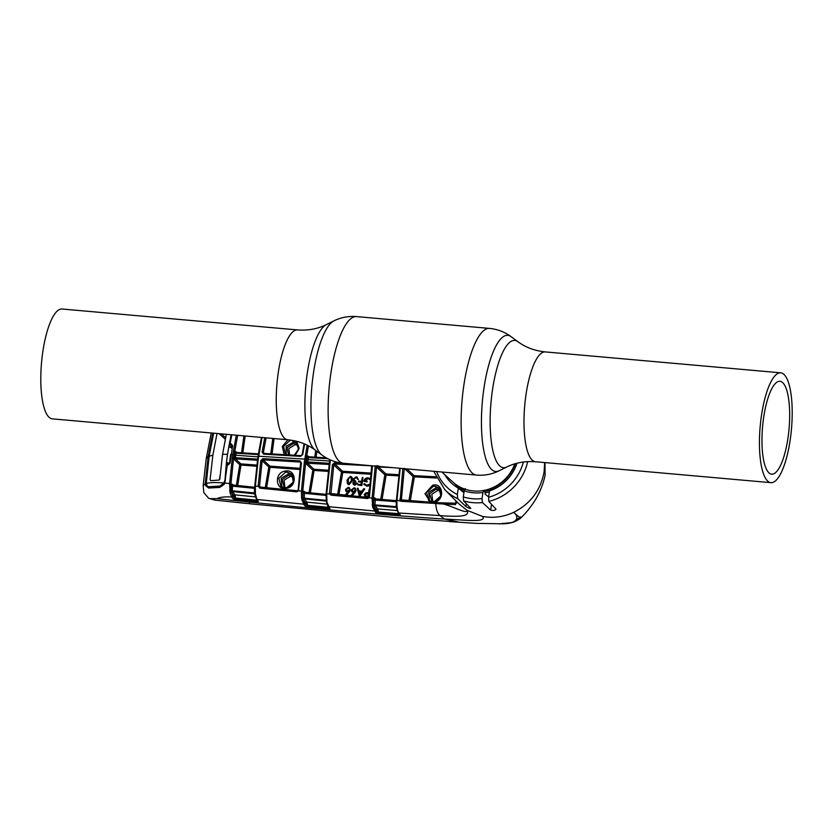 <?xml version="1.0" encoding="UTF-8"?>
<svg xmlns="http://www.w3.org/2000/svg" width="833" height="833" viewBox="0 0 833 833"><rect width="100%" height="100%" fill="white"/><g stroke="black" fill="none" stroke-linecap="round" stroke-linejoin="round"><path stroke-width="1.25" d="M782.645 382.597A46.627 13.276 95.1 0 0 779.948 381.295A46.627 13.276 95.1 0 0 763.111 421.633A46.627 13.276 95.1 0 0 768.994 472.894A46.627 13.276 95.1 0 0 771.702 474.185A46.627 13.276 95.1 0 0 788.528 433.847A46.627 13.276 95.1 0 0 782.645 382.597M767.745 481.13A55.134 15.692 95.1 0 0 770.942 482.661A55.134 15.692 95.1 0 0 790.85 434.961A55.134 15.692 95.1 0 0 783.895 374.361A55.134 15.692 95.1 0 0 780.698 372.82A55.134 15.692 95.1 0 0 760.8 420.519A55.134 15.692 95.1 0 0 767.745 481.13M287.749 439.762L52.302 418.853A55.134 15.692 -84.9 0 1 49.105 417.312A55.134 15.692 -84.9 0 1 42.15 356.711A55.134 15.692 -84.9 0 1 62.059 309.012L297.506 329.92A55.134 15.692 95.1 0 0 277.597 377.62A55.134 15.692 95.1 0 0 284.553 438.22A55.134 15.692 95.1 0 0 287.749 439.762C298.37 440.886 307.523 444.312 315.197 450.049L321.965 455.057C328.337 459.754 335.512 462.492 343.488 463.263L476.497 475.081C484.483 475.726 492.022 474.289 499.113 470.791A68.368 19.461 95.1 0 1 491.741 469.593A68.368 19.461 95.1 0 1 483.879 388.678A68.368 19.461 95.1 0 1 511.035 336.615C504.663 331.919 497.488 329.181 489.512 328.41A73.627 20.96 95.1 0 0 462.94 392.104A73.627 20.96 95.1 0 0 472.228 473.029A73.627 20.96 95.1 0 0 476.497 475.081M441.823 471.999L452.777 481.984A39.266 36.787 -47.7 0 0 514.794 463.846M454.016 483.057A39.266 36.787 -47.7 0 0 455.203 484.181A39.266 36.787 -47.7 0 0 464.502 490.241M485.025 492.865A39.266 36.787 -47.7 0 0 489.377 491.928M455.203 484.181L461.576 489.991A39.266 36.787 -47.7 0 0 464.033 492.022M297.214 443.26L293.726 442.042L286.136 446.249L286.26 454.776M440.001 488.856L436.43 487.576L428.766 492.209L429.453 500.945M292.518 474.987L288.936 473.706L281.179 478.204L281.846 486.93M294.257 455.245L298.485 449.154L296.444 442.344L293.435 440.563M286.729 487.68L293.31 482.12L291.831 474.185L287.406 472.186L285.459 472.311L278.816 478.267L280.867 486.264L284.782 487.794L286.729 487.68L286.51 488.325C275.431 490.918 273.901 472.696 285.053 471.114C296.121 468.51 297.777 486.826 286.51 488.325M434.285 501.695L440.792 496.02L439.376 488.128L435.076 486.243L433.222 486.389L426.642 492.438L428.599 500.373L432.431 501.83L434.285 501.695L433.181 502.445M293.726 442.042L291.966 440.303L289.957 440.449L283.605 446.405L285.636 454.568M284.209 454.662L282.262 446.426L288.041 439.782M430.619 502.289L424.965 493.74L432.754 485.181C443.572 482.411 445.082 500.706 434.003 502.33M296.59 441.271L299.172 448.404L295.215 455.307M274.078 438.543L272.058 453.923M300.026 469.51L270.069 467.323L266.612 487.68M436.419 478.017L414.397 476.861L410.273 500.862M515.033 521.083L520.406 518.22L513.628 512.368C530.548 503.778 540.711 490.231 544.116 471.728L544.657 462.575M449.32 521.562L476.101 523.363L502.06 523.79C518.928 523.801 519.126 516.21 513.628 512.368C503.444 517.054 493.053 518.397 482.442 516.387L466.98 510.285L458.598 503.559M484.181 490.273L482.963 492.48L482.036 498.561L482.442 502.549L490.668 510.098C493.334 510.733 495.114 510.421 496.01 509.161L488.836 501.414L488.565 497.28A47.106 44.128 -47.7 0 0 523.384 462.003M463.929 492.709L458.285 488.117L457.327 494.5L457.692 498.644L465.876 506.485C468.365 508.047 470.01 508.661 470.801 508.338L463.585 500.872L463.294 496.895A47.106 44.128 -47.7 0 0 482.036 498.561M458.285 488.117A40.973 38.391 132.3 0 1 453.183 484.598A40.973 38.391 132.3 0 1 444.853 474.768M455.724 484.66L456.38 485.264M516.97 463.242A40.973 38.391 132.3 0 1 489.533 490.887L488.565 497.28M488.627 496.864L485.16 494.177L484.827 490.814M211.238 432.962L206.23 458.556L208.167 456.453L212.759 433.098M231.813 434.795L230.043 443.75L231.178 443.781L231.47 445.072L230.283 445.051A0.656 0.614 135.5 0 1 229.918 444.874L229.918 444.874A0.656 0.614 135.5 0 1 229.762 444.364L231.543 434.764L229.731 443.927M230.002 463.252L226.815 465.095L227.94 465.137L230.002 463.252L232.646 445.707L231.178 443.781M246.297 503.424L215.32 500.154L210.791 498.665L216.986 498.644C219.912 497.155 224.806 496.614 231.668 497.03L230.033 492.709L229.616 483.588L232.292 457.64L236.291 435.19M304.639 443.999L302.712 454.568L300.609 456.359L263.592 454.152L262.093 452.132L264.769 437.721M262.031 437.471L258.22 459.295L255.346 486.305L255.429 494.042L256.991 499.477L303.524 504.173L301.567 497.905L301.452 490.897L304.337 462.044L307.179 445.166M308.429 445.811L305.649 462.336L302.785 491.189L298.443 490.856L296.777 491.834L259.781 488.159L258.147 485.889L260.823 460.482L262.916 458.66L299.922 460.868L301.452 462.898L298.443 490.856L300.9 463.013L299.922 460.868M265.321 487.555L268.82 467.001L262.124 460.764L259.521 486.326L254.752 486.201L257.605 459.368L258.22 459.295M248.828 503.673L249.463 503.028L248.828 503.673L254.294 504.204L215.112 500.144M458.389 521.999L444.562 519.084C464.554 519.875 487.721 522.916 482.442 516.387M502.591 523.228L502.06 523.79L506.048 523.436M216.986 498.644C301.119 507.724 376.974 514.534 444.562 519.084L440.001 515.596C455.11 516.637 471.061 517.47 466.98 510.285C467.729 514.627 452.517 506.277 443.437 504.017L401.381 501.299L396.987 500.258C396.695 506.547 397.299 510.796 398.799 513.003L400.402 515.148L399.371 515.606L378.588 513.867L375.902 512.909L372.684 507.276L372.091 498.124L368.936 497.832L367.488 498.509L331.107 495.166L329.701 494.063L326.703 493.761L326.994 502.507L329.983 508.776L307.752 507.11L305.149 506.162L303.524 504.173A0.979 0.895 -39.3 0 0 304.659 503.34L306.252 505.277L305.836 502.986L303.264 499.852L304.659 503.34M254.294 504.204L396.008 517.564L456.411 521.916M237.655 435.305L233.604 457.921L230.96 483.65L224.743 483.057L224.067 484.473L219.6 487.44L208.719 488.023L205.564 485.681L205.272 483.692L203.179 485.608L203.814 492.595L208.656 498.29L210.791 498.665M206.272 483.598L205.272 483.692L205.324 482.765L208.167 456.453L209.416 456.64M206.844 485.597L207.636 486.795L209.156 487.211L220.016 486.587C220.443 487.232 221.724 486.389 223.858 484.067L225.222 481.005L226.493 465.116L227.378 464.283L224.743 483.057L226.659 464.856A0.656 0.614 -49.3 0 1 227.138 464.304M518.178 518.855L520.209 516.793M400.194 468.302L396.987 500.258L396.446 500.123C395.946 505.36 396.529 509.536 398.205 512.659L398.205 512.659A0.979 0.906 143.2 0 0 398.799 513.003L440.001 515.596A14.723 6.914 -87.7 0 1 435.815 503.736L436.325 502.622L440.293 502.788L439.762 503.903M233.146 498.863L231.668 497.03A0.979 0.895 -38.7 0 0 232.803 496.187L235.541 499.009L257.105 501.185L257.158 500.206L235.572 498.082L235.708 499.821L233.146 498.863A0.979 0.895 -38.8 0 0 234.281 498.019L233.865 495.697A0.979 0.895 141.3 0 1 235 494.854L255.408 496.895M255.616 495.396A0.979 0.656 171 0 1 254.981 494.906L256.397 499.123A0.979 0.906 144.6 0 0 256.991 499.477L258.449 501.528L257.282 501.987L235.708 499.821M326.994 502.507A0.979 0.646 171 0 1 326.39 502.018L327.848 506.339A0.979 0.906 143.6 0 0 328.431 506.672L374.267 510.983A0.979 0.895 -40.2 0 0 375.402 510.129L378.359 513.086L399.132 514.825L399.663 514.138M330.389 459.931L326.703 493.761L326.14 493.636L329.774 460.441M376.61 466.064L373.465 498.144L372.091 498.124L375.267 465.772M369.467 496.478L368.936 497.832L368.623 497.134L369.467 496.478L372.413 466.647L371.164 465.803L334.762 463.95L342.592 471.249L371.029 473.071M337.594 494.646L341.509 472.113L333.773 464.908L330.982 493.573L329.701 494.063L329.493 492.938L332.45 464.627L334.512 462.784L343.206 463.242M408.92 500.758L413.085 476.528L404.307 468.365L401.381 499.862L400.142 500.508L402.787 469.198M455.984 500.925L455.495 504.642L443.437 504.017A0.979 0.541 92.2 0 1 444.02 502.913L456.151 503.247A0.979 0.823 87.8 0 0 455.495 504.642M518.147 518.667L516.262 520.136M209.375 487.222L208.719 488.023L209.375 487.222L220.11 486.607L223.942 484.004L224.525 482.796M207.636 486.795L208.979 487.274M231.324 447.748L231.157 445.78M401.381 499.862L436.419 502.643L456.453 503.267M399.767 499.092L402.578 500.258M255.429 494.042A0.979 0.562 174 0 1 254.815 493.584L254.981 494.906A0.979 0.656 171 0 1 255.013 494.667L254.794 486.18M257.636 459.42L261.489 437.429M230.96 483.65L231.022 490.106L232.115 484.119A0.979 0.916 -51.6 0 0 232.438 484.962L232.438 484.962A0.979 0.916 -51.6 0 0 232.813 485.139L254.825 487.295L232.438 484.962M258.324 454.61L236.093 453.194L235.416 457.702L234.125 457.411L234.375 459.722A0.979 0.916 133 0 1 235.458 458.858L240.841 463.866L256.845 465.085M234.125 457.411L234.812 452.85L235.635 451.455L236.957 452.496M257.616 460.274L235.458 458.858L235.416 457.702L257.636 459.129M234.812 452.85L258.584 453.902M258.553 453.881L236.385 452.465A0.979 0.916 128.4 0 1 235.958 452.298L235.958 452.298A0.979 0.916 128.4 0 1 235.635 451.455M231.241 486.139L232.542 486.17L232.292 490.772L254.294 492.959L254.586 488.346L232.542 486.17L232.886 485.15M229.7 490.512L231.022 490.106L232.803 496.187M254.94 494.615L254.336 493.761L232.386 491.595L235 494.854L235.572 498.082L234.312 498.103A0.979 0.864 -45.7 0 1 233.209 498.936M254.856 494.031A0.979 0.906 -35.4 0 0 254.336 493.761L254.763 493.032M229.804 491.199L232.292 490.772L232.386 491.595A0.979 0.895 141.3 0 0 231.293 492.303A0.979 0.656 -5.4 0 1 230.033 492.709M233.865 495.697L231.397 492.615A0.979 0.656 -11.8 0 1 230.116 493.198M258.095 456.265L254.752 486.201L254.815 493.584A0.979 0.562 174 0 1 254.846 493.396M258.449 501.528A0.979 0.906 144.6 0 1 257.855 501.174A0.979 0.906 144.6 0 1 257.845 501.174L256.397 499.123M257.282 501.987L257.105 501.185M396.529 499.456L399.705 468.261L396.487 499.477L396.446 500.123L397.029 499.602M373.465 498.144L373.601 504.277L373.778 499.956L374.673 497.874A0.979 0.916 -51.5 0 0 374.996 498.717L374.996 498.717A0.979 0.916 -51.5 0 0 375.381 498.894M380.712 499.331L384.836 474.8L386.137 475.133L382.055 499.446M392.77 467.646L378.442 466.969A0.979 0.916 -47 0 0 377.359 467.834L377.11 465.512M375.444 498.905L396.664 500.654L375.412 498.884L374.944 504.902L396.175 506.651L396.352 503.174M378.453 465.814L378.442 466.969L385.929 473.935L398.82 474.706M399.371 515.606L399.174 513.732L378.38 512.003L378.588 513.867M396.695 508.14L396.164 507.432L374.996 505.683L377.724 508.921L378.38 512.003L377.026 512.066A0.979 0.885 -42.7 0 1 375.902 512.909M375.881 512.889A0.979 0.895 -40.2 0 0 377.016 512.045L376.589 509.765A0.979 0.895 139.8 0 1 377.724 508.921L397.216 510.556M372.257 504.704L373.601 504.277L374.996 505.683A0.979 0.895 139.7 0 0 373.882 506.412L375.402 510.129M396.623 507.63A0.979 0.906 143.2 0 0 396.164 507.432L396.518 506.714M396.435 501.716L373.778 499.956M376.589 509.765L373.986 506.683A0.979 0.677 167.5 0 1 372.684 507.276M372.361 505.371A0.979 0.521 168 0 0 373.632 504.923L373.882 506.412A0.979 0.666 173.2 0 1 372.611 506.849M400.402 515.148A0.979 0.906 143.2 0 1 399.819 514.815L399.694 514.367M309.043 492.688L312.844 470.104L314.103 470.437L310.355 492.813M329.327 464.47L307.502 463.252A0.979 0.916 -47 0 0 306.419 464.127L306.502 459.524L307.669 455.859A0.979 0.916 -51.6 0 0 307.991 456.703L307.991 456.703A0.979 0.916 -51.6 0 0 308.387 456.88M314.759 457.223L315.707 450.424M302.785 491.189L302.889 497.478L303.087 493.313L303.983 491.251A0.979 0.916 -51.5 0 0 304.305 492.095L304.305 492.095A0.979 0.916 -51.5 0 0 304.67 492.272M326.349 501.778L326.067 495.437L304.43 493.323L304.743 492.282L326.307 494.386M327.775 458.681L308.158 457.598L308.46 456.89L326.297 457.879M303.087 493.313L304.43 493.323L304.295 498.863L325.807 501.039A0.979 0.906 143.6 0 1 326.286 501.268A0.979 0.604 172.9 0 1 326.317 501.029L326.182 493.615M308.46 456.89L307.502 463.252L313.926 469.239L328.389 470.229M301.567 497.905L302.889 497.478L302.931 498.072L326.182 500.321M301.671 498.519L302.931 498.072L303.17 499.592A0.979 0.895 -39.4 0 1 304.295 498.863L306.981 502.143L326.848 504.132M328.733 507.38L307.585 505.277L307.554 506.318L328.681 508.432L328.733 507.38M305.836 502.986A0.979 0.895 -39.3 0 1 306.981 502.143L307.585 505.277L306.263 505.329L307.752 507.11M326.286 494.365L304.743 492.282M301.91 500.029A0.979 0.666 173.3 0 0 303.17 499.592L303.264 499.852A0.979 0.666 167.9 0 1 301.983 500.446M305.107 506.12A0.979 0.895 -39.3 0 0 306.252 505.277L306.263 505.329A0.979 0.875 -43.7 0 1 305.149 506.162M306.159 461.805L329.368 463.315M326.869 501.705A0.979 0.604 172.9 0 1 326.276 501.237L326.39 502.018A0.979 0.646 171 0 1 326.421 501.778M329.983 508.776A0.979 0.906 143.7 0 1 329.399 508.432L329.274 507.984M328.889 509.213L328.681 508.432M401.995 500.237L401.381 501.299M444.135 502.945A0.979 0.541 92.2 0 0 444.02 502.913L440.397 502.809M331.274 493.927L368.092 497.447L330.982 493.573L331.701 494.104L331.107 495.166M329.493 492.938L332.305 494.136M367.488 498.509L368.967 496.353L371.882 466.772L371.164 465.803L371.862 466.542M334.512 462.784L334.762 463.95L333.773 464.908L332.45 464.627M368.967 496.353L371.674 466.022M302.712 454.568L302.119 454.683L304.149 443.791M304.107 443.781L302.119 454.683L301.036 455.641L302.15 454.756M266.112 437.835L263.374 452.486L264.613 453.464M270.777 453.85L272.797 438.429M262.093 452.132L264.092 453.454L301.119 455.672M263.374 452.486L263.644 453.298M300.609 456.359L301.036 455.641L264.019 453.433L263.592 454.152M301.452 462.898L300.151 462.034L263.124 459.826L269.902 466.126L300.172 468.333M300.88 462.794L300.151 462.034M260.344 487.076L297.35 490.752L260.344 487.076L259.521 486.326M258.147 485.889L260.948 487.118M262.916 458.66L263.124 459.826L262.124 460.764L260.823 460.482M298.776 489.794L298.245 489.679M296.777 491.834L298.204 489.7L300.671 462.263M259.781 488.159L259.896 486.889M398.674 475.882L386.137 475.133L385.929 473.935A0.979 0.916 133 0 0 384.836 474.8L377.359 467.834M328.244 471.405L314.103 470.437L313.926 469.239A0.979 0.916 133 0 0 312.844 470.104L306.419 464.127M316.904 451.309L316.061 457.296M245.183 435.982L242.819 452.881M406.9 468.896L414.157 475.664A0.979 0.916 133 0 0 413.085 476.528L414.397 476.861L414.157 475.664L435.836 476.799M357.128 483.182L354.608 484.931L353.223 484.233L352.869 482.776L354.16 481.266L353.14 479.11L356.118 476.83L357.201 477.184L358.117 479.246L355.983 477.517L353.827 479.1L354.441 480.631L355.691 481.005L353.577 482.838L354.733 484.233L356.42 483.119L357.451 483.369L354.848 485.212L353.296 484.317M357.201 477.184L358.117 479.246M357.451 479.183L358.419 479.527M355.983 477.517L354.035 479.267L354.535 480.693M353.577 482.838L355.858 481.943L355.691 481.005M361.803 485.587L362.949 477.59L361.803 485.587L357.826 484.993L357.961 484.296L360.96 484.546L361.439 482.057L358.44 481.807L361.637 482.328M368.727 496.999L368.957 495.874M369.113 493.323L368.394 496.895L364.687 496.229L368.686 497.176M370.883 474.258L342.79 472.446L338.916 494.771M359.387 496.156L364.75 488.992L359.669 496.447M359.023 491.106L358.055 488.284L358.731 490.918L361.98 491.189L363.646 488.742L364.417 488.804M351.63 495.697L351.162 495.281L351.89 495.999L354.868 492.699L351.87 495.968M351.162 495.281L353.848 492.251L351.786 491.793M352.973 492.345L351.713 491.699L351.328 489.908L354.087 487.753L355.347 488.273L356.17 490.512L354.868 492.699M345.862 495.219L345.383 494.802L346.111 495.52L349.089 492.22L346.049 495.437M345.383 494.802L348.069 491.772L346.018 491.314M349.381 487.669L350.391 490.033L349.089 492.22M370.362 479.746L368.269 478.767L365.666 479.735M367.176 481.911L367.009 480.943L367.176 481.911L363.74 481.37C364.333 478.954 365.812 477.767 368.165 477.819L370.393 478.631M369.717 485.577L366.999 486.212L363.854 484.41M350.578 476.528C352.38 477.205 352.973 478.642 352.338 480.839L349.037 484.723L347.496 483.817M364.604 496.114L365.26 496.52L364.219 494.51L366.051 492.719L368.53 492.792L369.238 489.2L369.925 489.252M366.947 496.78L365.489 496.801M359.252 496.145L357.315 488.221L358.055 488.284M354.087 487.753L356.066 490.429L354.775 492.615M355.868 490.273L354.577 492.438M347.194 491.866L345.934 491.22L345.549 489.429L348.319 487.274L350.391 490.033M350.089 489.794L348.798 491.949M348.319 487.274L349.475 487.732M366.884 481.63L363.74 481.37M369.758 485.087L366.916 486.108L363.782 484.327M366.759 485.931L363.667 484.181L364.302 483.702L365.364 484.702M370.258 479.61L368.03 478.486L364.635 480.756L367.009 480.943M368.03 478.486L364.854 480.88M364.302 483.702L366.864 485.223L369.852 484.077M358.44 481.807L358.565 481.099L361.564 481.349L362.282 477.538L362.949 477.59M361.501 485.306L357.826 484.993M355.566 481.661L353.775 482.994L354.9 484.348M354.077 484.025L354.733 484.233M354.16 481.266L353.369 480.506M354.608 484.931L353.223 484.233M342.79 472.446L342.592 471.249A0.979 0.916 133 0 0 341.509 472.113L342.79 472.446M256.699 466.251L240.997 465.053L237.665 485.597M236.385 485.472L239.758 464.731L240.997 465.053L240.841 463.866A0.979 0.916 133 0 0 239.758 464.731L234.375 459.722M270.069 467.323L269.902 466.126A0.979 0.916 133 0 0 268.82 467.001L270.069 467.323M231.98 446.498L231.689 446.467A0.656 0.614 135.5 0 1 231.314 446.301L229.918 444.874L230.043 443.75L231.772 447.665M231.47 445.072L232.105 445.738M229.492 463.315L230.689 454.526M232.646 445.707L231.959 445.259M227.534 462.482L226.43 462.669L229.46 463.283L228.565 464.314M227.94 465.137L228.461 464.293L227.284 464.252L226.524 465.137M206.574 482.89L205.324 482.765M220.11 486.607L219.6 487.44L220.11 486.607M284.938 487.388L284.032 480.204L290.436 476.361L291.966 476.663M289.728 455.703L288.832 448.518L295.226 444.676L296.84 445.009M432.827 501.476L431.817 494.281L438.116 490.262L436.169 489.054L429.641 493.646L431.786 500.987L433.993 501.705M482.963 492.48A40.973 38.391 132.3 0 1 464.21 490.814L465.345 488.607M464.21 490.814L463.294 496.895M368.269 478.767L370.279 479.662M354.848 485.212L357.326 483.296M352.338 480.839L348.954 484.629L347.423 483.734L347.007 480.183L350.318 476.351L351.349 476.736M350.318 476.351C352.088 477.017 352.661 478.434 352.036 480.599L352.244 480.766C352.89 478.579 352.307 477.163 350.526 476.497M352.036 480.599L349.037 484.723M348.788 484.442L347.413 483.734M348.892 483.765L351.401 480.537L351.151 477.517L350.172 476.976L348.298 478.236L347.642 480.214L348.892 483.765L348.267 483.546M346.216 489.481L347.496 491.272L349.423 489.752L349.131 488.461L348.152 487.961L346.434 489.648M346.82 491.054L347.496 491.272M351.995 489.96L353.275 491.751L355.202 490.231L354.9 488.94L353.921 488.44L351.995 489.96L353.452 491.876M352.598 491.532L353.275 491.751M358.888 491.626L359.627 494.646L361.543 491.845L358.888 491.626L361.709 492.116M366.51 496.062L367.863 496.166L368.394 493.48L364.916 494.563L365.354 495.781L366.51 496.062M347.642 480.214L349.069 483.89M351.255 477.653L350.422 477.257L348.6 478.486L347.965 482.963M347.944 480.454L348.6 478.486M350.422 477.257L348.298 478.236M350.172 476.976L351.224 477.611M353.921 488.44L352.203 490.116M359.908 494.76L359.21 491.918M364.916 494.563L365.468 495.843M367.353 493.636L365.218 494.802L367.28 493.553L368.592 493.761M441.209 494.271L438.627 489.794L436.169 489.054M298.578 447.717L296.34 444.447L293.56 443.489L287.052 447.581L288.468 454.912M293.81 479.516L291.55 476.122L288.77 475.174L282.158 479.506L284.053 486.889L286.063 487.742M229.325 463.7L227.232 462.794L228.7 463.773L228.211 464.283L226.43 462.669M226.43 462.513L224.879 481.203M231.699 448.123L228.846 446.498L231.157 434.732M228.877 446.332L229.835 447.269M228.846 446.498L227.638 453.631M213.665 433.181L209.166 456.203L212.863 455.162L216.996 433.597M220.474 486.566L219.912 486.045L224.004 482.984C215.716 482.297 209.801 482.474 206.261 483.494L209.166 456.203M226.347 434.305L222.546 454.297L227.534 454.318L227.43 454.995L227.534 454.318M219.381 479.891L220.162 474.997M212.863 455.162L210.093 479.808L210.884 480.631M210.697 480.662L218.902 480.079L219.808 479.037L222.546 454.297M226.451 462.336L227.43 454.995M206.261 483.494L207.313 486.18L209.604 487.138M219.912 486.045L209.114 486.691M224.004 482.984L224.556 480.912M228.919 446.207L229.814 447.029M506.662 467.053C515.231 462.763 524.842 460.993 535.494 461.753A55.134 15.692 95.1 0 1 532.297 460.222A55.134 15.692 95.1 0 1 525.342 399.611A55.134 15.692 95.1 0 1 545.251 351.911C534.63 350.787 525.477 347.361 517.803 341.624A63.902 18.191 95.1 0 0 492.428 390.292A63.902 18.191 95.1 0 0 499.769 465.939A63.902 18.191 95.1 0 0 506.662 467.053L499.113 470.791M297.506 329.92C308.158 330.68 317.769 328.91 326.338 324.62L333.887 320.882A68.368 19.461 95.1 0 0 311.99 385.158A68.368 19.461 95.1 0 0 321.236 454.454A68.368 19.461 95.1 0 0 321.965 455.057M333.887 320.882C340.978 317.383 348.517 315.957 356.503 316.592A73.627 20.96 95.1 0 0 329.93 380.285A73.627 20.96 95.1 0 0 339.218 461.211A73.627 20.96 95.1 0 0 343.488 463.263M326.338 324.62A63.902 18.191 95.1 0 0 305.878 384.7A63.902 18.191 95.1 0 0 314.52 449.487A63.902 18.191 95.1 0 0 315.197 450.049M484.879 491.387A38.068 35.673 -47.7 0 0 516.502 463.367M487.857 489.471A37.308 34.955 -47.7 0 0 514.992 463.783M288.936 473.706L287.406 472.186M436.43 487.576L435.076 486.243M285.459 472.311L285.053 471.114M433.222 486.389L432.754 485.181M457.692 498.644A50.376 47.2 132.3 0 1 444.728 489.596L458.837 503.798M527.695 461.617A50.376 47.2 132.3 0 1 488.836 501.414M482.442 502.549A50.376 47.2 132.3 0 1 463.585 500.872M436.659 471.54A47.106 44.128 -47.7 0 0 457.327 494.5M458.369 488.18A40.359 37.808 132.3 0 1 456.099 485.233M229.46 463.283L230.668 454.464L234.063 454.776M258.584 453.142L258.074 456.203L306.107 459.191M329.858 463.471L329.285 463.544L329.753 460.378L331.367 460.337M254.315 504.204L395.894 517.553M241.549 452.798L243.913 435.867M232.115 484.119L233.469 485.181M234.469 455.12L257.98 456.869M261.447 437.419L258.563 453.069L259.178 452.954M229.606 483.786L230.939 483.838M232.292 457.64L233.604 457.921M233.25 451.299L234.552 451.653M374.673 497.874L376.006 498.936M373.496 497.54L372.132 497.52M303.983 491.251L305.326 492.313M307.669 455.859L308.981 456.901M306.502 459.524L329.712 461.055M306.846 457.255L308.158 457.598M326.723 493.375L326.172 493.261L329.316 463.596M326.276 501.237L326.203 493.24M306.596 456.067L305.294 455.713M305.649 462.336L304.337 462.044M302.796 490.929L301.452 490.897M436.419 502.643L401.568 500.071M353.931 492.47L351.713 491.699M348.486 487.399L350.287 489.95M347.371 492.074L345.934 491.22M357.253 478.246L356.16 477.726M231.782 447.644L231.272 446.238M206.761 485.379L205.564 485.681M460.368 488.888A39.38 36.891 -47.7 0 0 463.991 492.251M491.532 504.329L490.668 510.098M466.303 503.684L465.876 506.485M354.973 489.033L354.087 488.627M290.436 476.361L288.77 475.174M225.306 439.262L219.006 433.649M221.266 433.858L225.618 437.731M229.773 447.029L229.19 446.644M535.494 461.753L770.942 482.661M545.251 351.911L780.698 372.82M356.503 316.592L489.512 328.41M517.803 341.624L511.035 336.615M294.164 455.245L297.652 451.538L298.547 448.404L298.172 445.176L296.465 442.365M280.877 486.264L280.898 486.285C281.762 487.378 283.689 487.846 286.656 487.659C289.874 487.472 292.248 484.983 293.757 480.172L291.852 474.206M428.62 500.394L428.599 500.373C429.464 501.456 431.327 501.882 434.191 501.674C437.2 501.528 439.543 498.988 441.24 494.042L439.408 488.148M211.176 432.962L211.051 433.524M544.969 462.596L545.105 475.049C543.491 483.213 540.273 491.46 535.452 499.779C530.069 508.036 525.05 514.18 520.406 518.22C521.885 517.47 514.856 522.51 511.077 522.645L499.519 523.926M214.81 500.102L208.656 498.29M203.179 485.608L206.23 458.556M398.205 512.659L399.819 514.815M307.991 456.703L326.255 457.858M327.848 506.339L329.399 508.432M456.151 503.247L455.932 500.872M433.691 471.28L444.728 489.596M208.448 487.201L207.313 486.18M219.61 479.61L219.912 477.767"/></g></svg>
